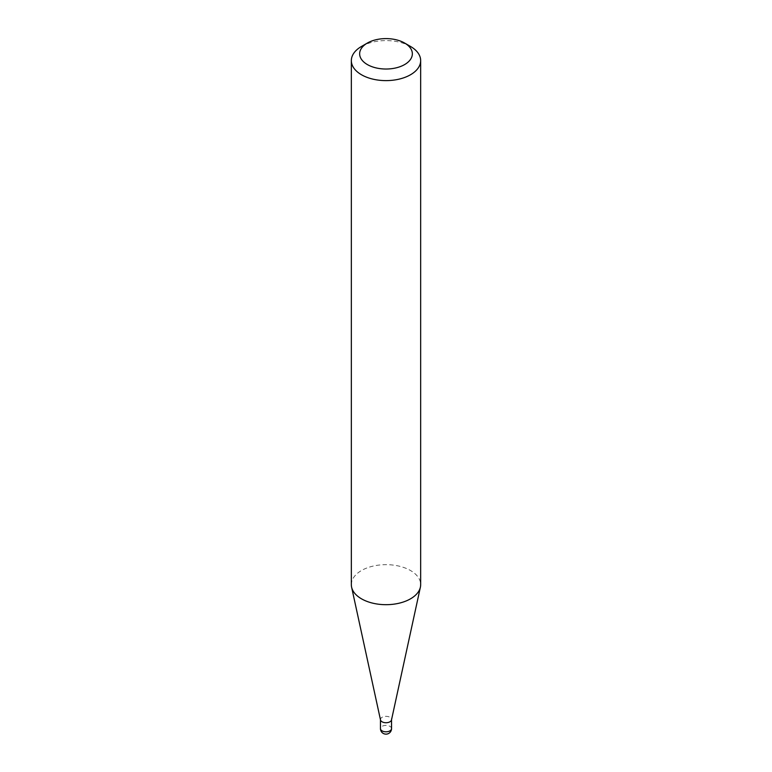<?xml version="1.0" encoding="UTF-8"?>
<svg xmlns="http://www.w3.org/2000/svg" width="772" height="772" viewBox="0 0 772 772"><rect width="100%" height="100%" fill="white"/><g stroke="black" fill="none" stroke-linecap="round" stroke-linejoin="round"><path stroke-width="0.58" stroke-dasharray="3.86 2.9" d="M380.5 719.938A5.539 3.204 180 0 1 380.461 719.543A5.539 3.204 180 0 1 383.877 716.58A5.539 3.204 180 0 1 389.918 717.275A5.539 3.204 180 0 1 391.539 719.543L391.539 719.736M351.337 584.674A34.663 20.014 180 0 1 372.731 566.185A34.663 20.014 180 0 1 410.511 570.518A34.663 20.014 180 0 1 420.663 584.674M361.489 46.455A34.663 20.014 180 0 1 410.511 46.455M391.539 728.604A5.539 3.204 0 0 0 389.918 726.336A5.539 3.204 0 0 0 382.082 726.336A5.539 3.204 0 0 0 380.461 728.604"/><path stroke-width="1.16" d="M391.539 719.543A5.539 3.204 180 0 1 391.5 719.938A5.539 3.204 180 0 1 387.795 722.563A5.539 3.204 180 0 1 382.082 721.801A5.539 3.204 180 0 1 380.5 719.938L351.607 587.164A34.663 20.014 180 0 1 351.337 584.674L351.337 60.602A34.663 20.014 180 0 1 361.489 46.455L367.366 43.058A26.345 15.208 0 0 0 367.366 64.568A26.345 15.208 0 0 0 404.634 64.568A26.345 15.208 0 0 0 404.634 43.058L410.511 46.455A34.663 20.014 180 0 1 420.663 60.602A34.663 20.014 180 0 1 399.269 79.091A34.663 20.014 180 0 1 361.489 74.759A34.663 20.014 180 0 1 351.337 60.602M420.663 60.602L420.663 584.674A34.663 20.014 180 0 1 420.393 587.164A34.663 20.014 180 0 1 397.242 603.607A34.663 20.014 180 0 1 361.489 598.821A34.663 20.014 180 0 1 351.607 587.164M410.511 46.455L404.634 43.058A26.345 15.208 0 0 0 367.366 43.058M389.918 730.862A5.539 3.204 0 0 0 391.539 728.604A5.539 5.539 0 0 1 383.23 733.4A5.539 5.539 0 0 1 380.461 728.604A5.539 3.204 0 0 0 382.082 730.862A5.539 3.204 0 0 0 389.918 730.862M391.539 719.736L391.539 728.604M391.5 719.938L420.393 587.164M380.461 719.736L380.461 728.604"/></g></svg>
